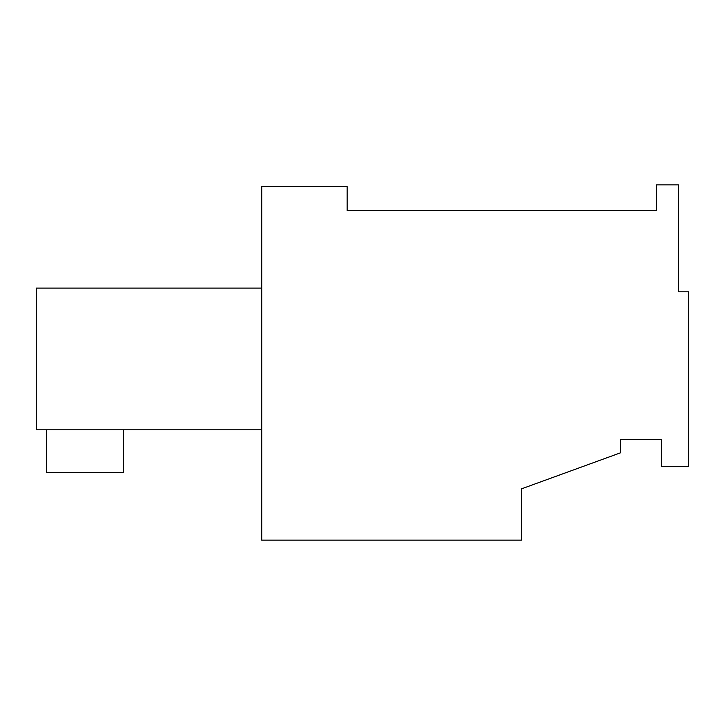 <?xml version="1.0" encoding="UTF-8"?>
<svg xmlns="http://www.w3.org/2000/svg" width="725" height="725" viewBox="0 0 725 725"><rect width="100%" height="100%" fill="white"/><g stroke="black" fill="none" stroke-linecap="round" stroke-linejoin="round"><path stroke-width="1.09" d="M661.418 439.368L661.418 466.692L688.75 466.692L688.75 291.794L678.5 291.794L678.5 184.857L656.297 184.857L656.297 210.477L347.13 210.477L347.13 186.561L261.725 186.561L261.725 540.143L521.357 540.143L521.357 488.904L620.428 452.844L620.428 439.368L661.418 439.368L620.428 439.368M261.725 288.106L36.25 288.106L261.725 288.106M36.25 288.106L36.25 429.798L261.725 429.798M123.368 429.798L123.368 472.501L46.5 472.501L46.5 429.798"/></g></svg>
